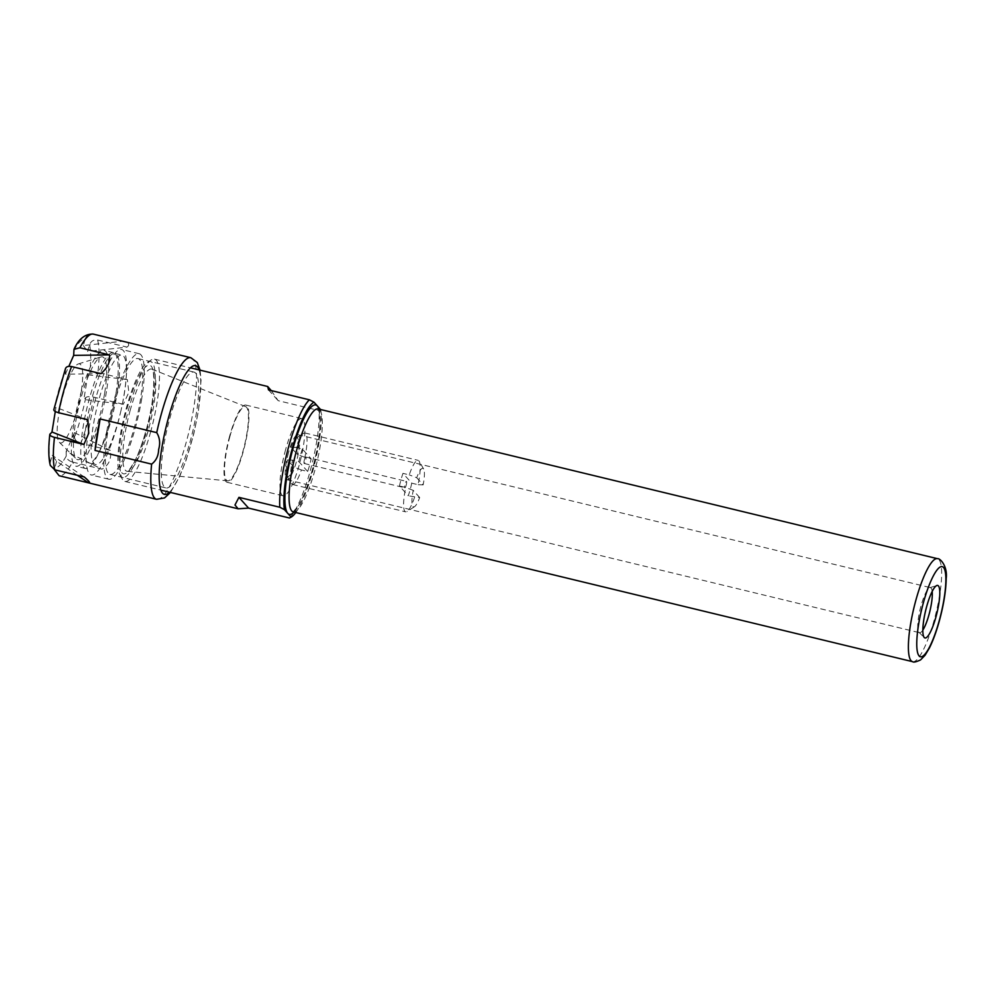 <?xml version="1.0" encoding="UTF-8"?>
<svg xmlns="http://www.w3.org/2000/svg" width="996" height="996" viewBox="0 0 996 996"><rect width="100%" height="100%" fill="white"/><g stroke="black" fill="none" stroke-linecap="round" stroke-linejoin="round"><path stroke-width="0.75" stroke-dasharray="4.98 3.74" d="M163.556 446.743A59.598 12.761 103.6 0 0 165.946 487.94A59.598 12.761 103.6 0 0 196.361 413.278A59.598 12.761 103.6 0 0 193.971 372.081A59.598 12.761 103.6 0 0 163.556 446.743M107.593 433.21A59.598 12.761 103.6 0 0 109.996 474.407A59.598 12.761 103.6 0 0 140.411 399.757A59.598 12.761 103.6 0 0 138.008 358.548A59.598 12.761 103.6 0 0 107.593 433.21M121.076 410.14A64.566 13.832 -76.4 0 1 91.221 474.98A64.566 13.832 -76.4 0 1 88.619 430.347A64.566 13.832 -76.4 0 1 121.574 349.459A64.566 13.832 -76.4 0 1 126.069 379.277A64.566 13.832 -76.4 0 1 124.164 394.105A64.566 13.832 -76.4 0 1 121.076 410.14A56.286 12.052 103.6 0 0 124.263 394.005A56.286 12.052 103.6 0 0 126.069 379.277A56.286 12.052 103.6 0 0 121.998 355.099A56.286 12.052 103.6 0 0 93.263 425.603A56.286 12.052 103.6 0 0 95.529 464.522A56.286 12.052 103.6 0 0 121.076 410.14M141.768 398.363A64.566 13.832 -76.4 0 1 108.825 479.238A64.566 13.832 -76.4 0 1 106.223 434.605A64.566 13.832 -76.4 0 1 139.179 353.717A64.566 13.832 -76.4 0 1 141.768 398.363M98.741 452.794A56.286 12.052 103.6 0 0 117.341 392.337A56.286 12.052 103.6 0 0 115.075 353.418A56.286 12.052 103.6 0 0 114.851 353.381A59.598 12.761 -76.4 0 1 115.885 393.818A59.598 12.761 -76.4 0 1 98.741 452.794A59.598 12.761 -76.4 0 1 85.469 468.481A59.598 12.761 -76.4 0 1 83.066 427.284A59.598 12.761 -76.4 0 1 113.482 352.621A59.598 12.761 -76.4 0 1 114.851 353.381A56.286 12.052 103.6 0 0 86.353 423.935A56.286 12.052 103.6 0 0 88.619 462.854A56.286 12.052 103.6 0 0 98.741 452.794M106.448 391.54A59.598 12.761 -76.4 0 1 76.032 466.203A59.598 12.761 -76.4 0 1 73.642 424.993A59.598 12.761 -76.4 0 1 104.057 350.343A59.598 12.761 -76.4 0 1 106.448 391.54M104.605 393.42A52.9 11.33 -76.4 0 1 76.319 458.932A52.9 11.33 -76.4 0 1 75.484 423.113A52.9 11.33 -76.4 0 1 100.982 356.929A52.9 11.33 -76.4 0 1 104.605 393.42M81.124 391.988A40.662 8.703 -76.4 0 1 59.374 442.349A40.662 8.703 -76.4 0 1 58.739 414.822A40.662 8.703 -76.4 0 1 78.335 363.938A40.662 8.703 -76.4 0 1 81.124 391.988M127.351 379.588L87.872 374.795L89.789 372.853C91.258 371.794 93.973 371.67 97.932 372.479L127.351 379.588L128.845 392.362L123.342 404.276L83.876 399.483L85.793 397.541C87.25 396.483 89.976 396.358 93.935 397.167L123.342 404.276M97.596 340.01L127.015 347.118L87.636 351.464L89.503 344.877C90.935 341.118 93.636 339.487 97.596 340.01A72.845 15.6 -76.4 0 1 97.932 372.479M73.642 350.754A66.222 14.181 -76.4 0 1 85.183 338.976L83.315 345.55L122.695 341.217C128.783 342.674 130.227 344.641 127.015 347.118M72.546 462.082L101.966 469.191L66.172 451.437L66.222 456.056C66.583 458.857 68.699 460.862 72.546 462.082A72.845 15.6 -76.4 0 1 59.15 475.739M110.282 450.404L74.488 432.65L74.526 437.281C74.899 440.07 77.016 442.075 80.863 443.295L110.282 450.404C111.739 458.77 108.962 465.032 101.966 469.191M77.327 475.279L56.535 461.26L52.215 455.346L50.348 461.932L50.323 465.456M56.535 461.26L54.419 469.726M85.183 338.976C86.615 335.204 89.316 333.585 93.288 334.108M100.982 373.674L65.375 374.16L65.499 368.483M55.29 411.51L55.975 407.327L53.809 409.717M65.375 374.16L68.836 366.341M83.315 345.55L87.636 351.464M87.872 374.795L83.876 399.483M74.488 432.65L66.172 451.437M87.909 419.802L55.975 407.327M84.249 476.947L52.215 455.346M932.181 591.462A23.182 4.968 103.6 0 0 930.476 587.652A23.182 4.968 103.6 0 0 929.816 587.677A23.182 4.968 103.6 0 0 921.039 605.742A23.182 4.968 103.6 0 0 919.009 632.373A23.182 4.968 103.6 0 0 919.582 632.709A23.182 4.968 103.6 0 0 922.831 630.095M288.466 452.769A23.182 4.968 103.6 0 0 286.997 479.736A23.182 4.968 103.6 0 0 296.422 461.646A23.182 4.968 103.6 0 0 297.891 434.679A23.182 4.968 103.6 0 0 288.466 452.769M285.615 449.607A39.728 8.516 103.6 0 0 283.101 495.834A39.728 8.516 103.6 0 0 299.261 464.821A39.728 8.516 103.6 0 0 301.776 418.594A39.728 8.516 103.6 0 0 285.615 449.607M229.665 436.074A39.728 8.516 103.6 0 0 227.138 482.301A39.728 8.516 103.6 0 0 243.31 451.288A39.728 8.516 103.6 0 0 245.825 405.061A39.728 8.516 103.6 0 0 229.665 436.074M229.927 436.373A38.184 8.18 103.6 0 0 227.76 480.844A38.184 8.18 103.6 0 0 243.036 450.989A38.184 8.18 103.6 0 0 245.701 406.642A38.184 8.18 103.6 0 0 229.927 436.373M146.81 430.932A59.598 12.761 103.6 0 0 147.52 362.345A59.598 12.761 103.6 0 0 126.343 408.111A59.598 12.761 103.6 0 0 120.18 475.391A59.598 12.761 103.6 0 0 146.81 430.932M150.521 432.326A62.91 13.471 103.6 0 0 154.505 359.133A62.91 13.471 103.6 0 0 151.268 359.93A62.91 13.471 103.6 0 0 128.92 408.236A62.91 13.471 103.6 0 0 122.421 479.25A62.91 13.471 103.6 0 0 124.936 481.429A62.91 13.471 103.6 0 0 150.521 432.326M271.261 390.581L278.17 400.678L319.044 410.564L320.55 409.505M289.45 517.995A62.91 13.471 103.6 0 0 310.217 470.934A62.91 13.471 103.6 0 0 319.044 410.564M295.8 512.529A59.598 12.761 103.6 0 0 314.935 462.804A59.598 12.761 103.6 0 0 320.724 409.692M268.522 389.922L278.17 400.678M406.181 485.214A3.312 0.71 -76.4 0 1 404.837 487.791A3.312 0.71 -76.4 0 1 405.048 483.944A3.312 0.71 -76.4 0 1 406.393 481.354A3.312 0.71 -76.4 0 1 406.181 485.214M304.452 459.617A3.312 0.71 103.6 0 0 304.241 463.476A3.312 0.71 103.6 0 0 305.585 460.887A3.312 0.71 103.6 0 0 305.797 457.04A3.312 0.71 103.6 0 0 304.452 459.617M302.348 449.022A26.494 5.677 103.6 0 0 300.468 455.184A26.494 5.677 103.6 0 0 298.875 461.658L292.587 460.14A26.494 5.677 103.6 0 0 291.442 483.558A26.494 5.677 103.6 0 0 292.5 484.479A26.494 5.677 103.6 0 0 301.39 469.963L307.677 471.482A26.494 5.677 103.6 0 0 309.569 465.319A26.494 5.677 103.6 0 0 311.163 458.845L304.876 457.326A26.494 5.677 103.6 0 0 304.95 432.986A26.494 5.677 103.6 0 0 303.593 433.322A26.494 5.677 103.6 0 0 296.061 447.503L302.348 449.022L311.163 458.845M411.759 483.172A26.494 5.677 -76.4 0 1 410.165 489.646A26.494 5.677 -76.4 0 1 408.273 495.809L399.471 485.986A26.494 5.677 -76.4 0 1 401.064 479.512A26.494 5.677 -76.4 0 1 402.957 473.349L411.759 483.172L418.046 484.691A26.494 5.677 -76.4 0 0 419.192 461.273A26.494 5.677 -76.4 0 0 418.133 460.351A26.494 5.677 -76.4 0 0 409.244 474.868L402.957 473.349M416.714 477.719L423.151 484.878A19.87 4.258 103.6 0 0 423.649 468.992A19.87 4.258 103.6 0 0 416.714 477.719L409.244 474.868M419.665 497.527L413.228 490.356A19.87 4.258 103.6 0 0 414.535 506.678A19.87 4.258 103.6 0 0 419.665 497.527L408.273 495.809M414.56 497.328A26.494 5.677 -76.4 0 1 407.04 511.508A26.494 5.677 -76.4 0 1 405.671 511.844A26.494 5.677 -76.4 0 1 405.758 487.505L399.471 485.986M423.151 484.878L418.046 484.691M413.228 490.356L405.758 487.505M301.39 469.963L293.92 467.112L287.483 459.94L292.587 460.14M293.92 467.112A19.87 4.258 -76.4 0 1 286.973 475.827A19.87 4.258 -76.4 0 1 287.483 459.94M296.061 447.503L290.969 447.304L297.393 454.475L304.876 457.326M290.969 447.304A19.87 4.258 -76.4 0 1 296.086 438.153A19.87 4.258 -76.4 0 1 297.393 454.475M307.677 471.482L298.875 461.658M190.796 357.689A72.845 15.6 -76.4 0 1 193.722 408.049A72.845 15.6 -76.4 0 1 156.546 499.295M199.051 369.902A66.222 14.181 -76.4 0 1 198.192 411.423A66.222 14.181 -76.4 0 1 169.469 492.198M93.935 397.167A72.845 15.6 -76.4 0 1 80.863 443.295M50.348 461.932A66.222 14.181 -76.4 0 1 50.061 433.957M66.222 456.056A66.222 14.181 -76.4 0 1 54.668 467.834M85.793 397.541A66.222 14.181 -76.4 0 1 74.526 437.281M89.503 344.877A66.222 14.181 -76.4 0 1 89.789 372.853M54.07 409.269A66.222 14.181 -76.4 0 1 65.325 369.528M293.26 511.919A52.975 11.342 103.6 0 0 314.798 470.56A52.975 11.342 103.6 0 0 318.16 408.92M912.573 661.668A52.975 11.342 103.6 0 0 934.124 620.321A52.975 11.342 103.6 0 0 937.473 558.681M130.252 410.115A52.576 11.255 103.6 0 0 127.264 471.332A52.576 11.255 103.6 0 0 148.304 430.235A52.576 11.255 103.6 0 0 151.965 369.18A52.576 11.255 103.6 0 0 130.252 410.115M146.163 430.21A55.863 11.964 103.6 0 0 151.255 366.217A55.863 11.964 103.6 0 0 126.978 408.833A55.863 11.964 103.6 0 0 121.886 472.826A55.863 11.964 103.6 0 0 146.163 430.21M294.069 512.106A56.286 12.052 103.6 0 0 312.234 470.436A56.286 12.052 103.6 0 0 318.969 409.119M109.996 474.407L165.946 487.94M108.825 479.238L91.221 474.98M88.619 462.854L95.529 464.522M85.469 468.481L76.032 466.203M59.374 442.349L76.319 458.932M170.503 492.447L179.815 476.15L186.14 460.04L193.871 433.472L198.441 410.962L201.055 380.26L200.072 370.151M78.335 363.938L100.982 356.929M113.482 352.621L104.057 350.343M115.075 353.418L121.998 355.099M139.179 353.717L121.574 349.459M138.008 358.548L193.971 372.081M919.009 632.373L924.3 637.565M286.997 479.736L919.582 632.709M227.138 482.301L283.101 495.834M227.76 480.844L127.152 471.345L130.327 468.369L134.485 461.609C138.631 453.529 142.515 443.021 146.113 430.098C154.965 401.774 155.027 368.396 151.865 369.13L245.701 406.642M147.52 362.345L151.268 359.93M154.505 359.133L190.435 367.823M317.973 408.846L319.455 412.954C321.198 425.802 318.77 444.926 312.184 470.311C307.752 486.085 303.095 498 298.202 506.068L293.048 511.894M124.936 481.429L160.866 490.119M120.18 475.391L122.421 479.25M245.825 405.061L301.776 418.594M297.891 434.679L930.476 587.652M929.816 587.677L936.9 585.486M304.241 463.476L404.837 487.791M304.95 432.986L418.133 460.351M292.5 484.479L405.671 511.844M423.649 468.992L419.192 461.273M414.535 506.678L407.04 511.508M286.973 475.827L291.442 483.558M305.797 457.04L406.393 481.354M296.086 438.153L303.593 433.322"/><path stroke-width="1.49" d="M68.836 366.341L73.679 355.373L73.978 349.347C78.634 338.939 85.046 333.847 93.176 334.083L190.796 357.689A72.845 15.6 -76.4 0 0 156.721 432.638C159.808 437.767 160.443 443.382 158.65 449.47C158.426 455.894 156.086 460.787 151.616 464.124L95.031 450.441A72.845 15.6 -76.4 0 1 97.035 435.252A72.845 15.6 -76.4 0 1 100.123 418.955L156.721 432.638M73.978 349.347L79.879 347.778L109.286 354.887L73.679 355.373M65.325 369.528C65.636 366.901 67.716 365.906 71.563 366.553L100.982 373.674C107.954 367.35 110.73 361.087 109.286 354.887M54.07 409.269C53.286 410.501 54.768 411.634 58.49 412.693L87.909 419.802L88.744 433.248L83.913 444.49L51.979 432.015L49.8 434.48C48.455 446.482 48.468 456.081 49.812 463.277L50.323 465.456L54.83 469.838L84.249 476.947C89.466 481.466 90.91 483.434 88.557 482.861L156.546 499.295A72.845 15.6 -76.4 0 1 151.616 464.124M50.061 433.957C49.29 435.19 50.771 436.323 54.494 437.369L83.913 444.49M54.419 469.726L59.15 475.739L88.557 482.861L77.327 475.279M51.979 432.015L55.29 411.51M100.123 418.955L95.031 450.441M926.678 606.527A27.004 5.777 103.6 0 0 924.3 637.565A27.004 5.777 103.6 0 0 935.954 616.86A27.004 5.777 103.6 0 0 936.9 585.486A27.004 5.777 103.6 0 0 926.678 606.527M922.831 630.095A23.182 4.968 103.6 0 0 929.007 614.607A23.182 4.968 103.6 0 0 932.181 591.462M320.55 409.505L314.001 402.197L309.395 399.807A62.91 13.471 103.6 0 0 288.616 446.855A62.91 13.471 103.6 0 0 279.801 507.238L284.408 509.628L291.131 517.123A59.598 12.761 103.6 0 0 291.616 516.837A59.598 12.761 103.6 0 0 295.8 512.529M309.395 399.807L268.522 389.922L267.687 386.498L271.261 390.581M314.001 402.197A59.598 12.761 103.6 0 0 292.326 448.25A59.598 12.761 103.6 0 0 284.408 509.628M160.866 490.119L238.119 508.794L248.577 508.109L289.45 517.995L291.616 516.837M238.119 508.794L234.981 504.997L238.928 497.353L279.801 507.238M248.577 508.109L238.928 497.353M79.879 347.778A72.845 15.6 -76.4 0 1 93.288 334.108M58.49 412.693A72.845 15.6 -76.4 0 1 71.563 366.553M169.469 492.198A66.222 14.181 -76.4 0 1 161.726 448.598A66.222 14.181 -76.4 0 1 180.936 382.725A66.222 14.181 -76.4 0 1 199.051 369.902M54.83 469.838A72.845 15.6 -76.4 0 1 54.494 437.369M318.023 408.895L318.16 408.92A52.975 11.342 103.6 0 0 296.609 450.279A52.975 11.342 103.6 0 0 293.26 511.919L912.573 661.668C913.481 662.539 916.146 661.954 920.541 659.925L925.035 655.306L929.368 648.06C933.04 640.714 936.377 631.626 939.365 620.807C943.698 604.796 945.976 590.678 946.2 578.452C947.781 566.338 940.075 558.009 937.473 558.681A52.975 11.342 103.6 0 0 915.922 600.04A52.975 11.342 103.6 0 0 912.573 661.668M939.278 620.57A46.351 9.923 103.6 0 0 943.498 567.459A46.351 9.923 103.6 0 0 923.354 602.829A46.351 9.923 103.6 0 0 919.121 655.928A46.351 9.923 103.6 0 0 939.278 620.57M318.969 409.119A56.286 12.052 103.6 0 0 317.363 405.945A56.286 12.052 103.6 0 0 292.899 448.885A56.286 12.052 103.6 0 0 287.769 513.376A56.286 12.052 103.6 0 0 294.069 512.106M200.072 370.151L197.258 362.532L190.796 357.689M170.503 492.447L164.527 497.938L156.546 499.295M65.499 368.483L53.809 409.717M318.16 408.92L937.473 558.681M190.435 367.823L267.687 386.498"/></g></svg>
